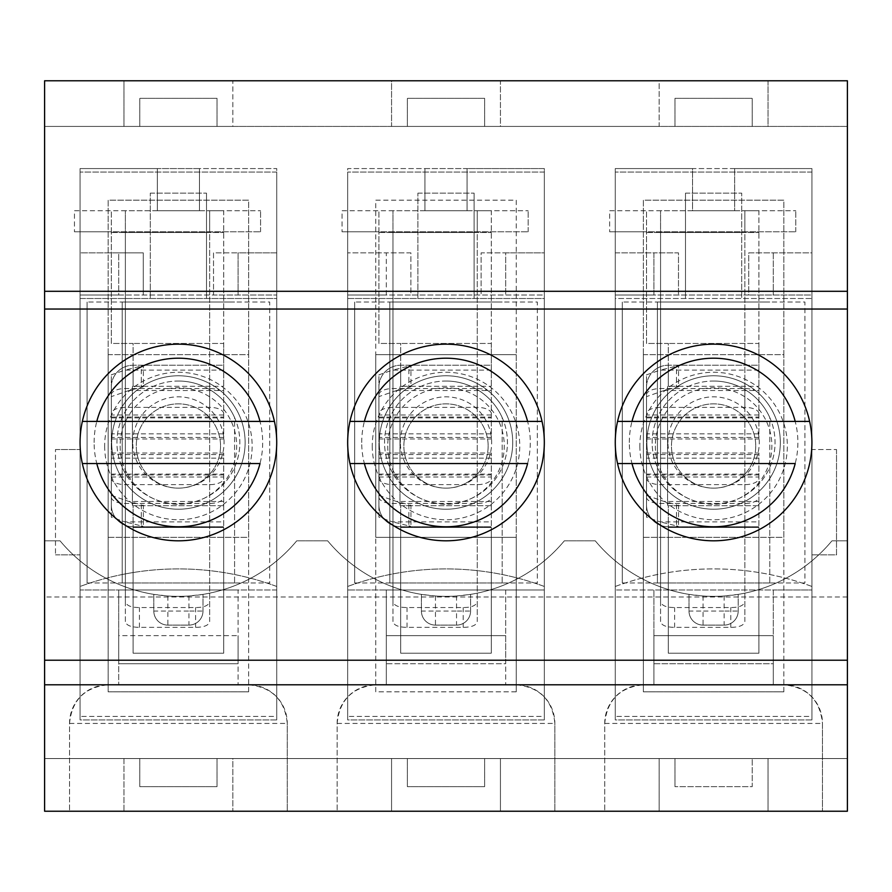 <?xml version="1.0" encoding="UTF-8"?>
<svg xmlns="http://www.w3.org/2000/svg" width="892" height="892" viewBox="0 0 892 892"><rect width="100%" height="100%" fill="white"/><g stroke="black" fill="none" stroke-linecap="round" stroke-linejoin="round"><path stroke-width="0.67" stroke-dasharray="4.46 3.34" d="M847.4 126.43L44.6 126.43L44.6 811.229L123.966 811.229L123.966 758.546L232.834 758.546L232.834 811.229L391.566 811.229L391.566 758.546L500.434 758.546L500.434 811.229L659.166 811.229L659.166 758.546L768.034 758.546L768.034 811.229L847.4 811.229L44.6 811.229L44.6 80.771L44.6 126.43L123.966 126.43L123.966 80.771L232.834 80.771L232.834 126.43L123.966 126.43L391.566 126.43L391.566 80.771L500.434 80.771L500.434 126.43L391.566 126.43L659.166 126.43L659.166 80.771L768.034 80.771L768.034 126.43L659.166 126.43L847.4 126.43L44.6 126.43L44.6 758.546L847.4 758.546L44.6 758.546L44.6 811.229L847.4 811.229L847.4 80.771L44.6 80.771L123.966 80.771L123.966 126.43L232.834 126.43L232.834 80.771L391.566 80.771L391.566 126.43L500.434 126.43L500.434 80.771L659.166 80.771L659.166 126.43L768.034 126.43L768.034 80.771L847.4 80.771L847.4 758.546L44.6 758.546L847.4 758.546L847.4 811.229L847.4 80.771L44.6 80.771L44.6 126.43L847.4 126.43M752.235 126.43L752.235 98.332L752.235 126.43L674.965 126.43L674.965 98.332L752.235 98.332L674.965 98.332L674.965 126.43M44.6 660.225L44.6 540.82L60.054 540.82A153.87 153.87 0 0 0 296.746 540.82L327.654 540.82A153.87 153.87 0 0 0 564.346 540.82L595.254 540.82A153.87 153.87 0 0 0 831.946 540.82L847.4 540.82L831.946 540.82A153.87 153.87 0 0 1 738.186 594.384L724.137 595.99A153.87 153.87 0 0 1 703.063 595.99L689.014 594.384A153.87 153.87 0 0 1 595.254 540.82L564.346 540.82A153.87 153.87 0 0 1 470.586 594.384L456.537 595.99A153.87 153.87 0 0 1 435.463 595.99L421.414 594.384A153.87 153.87 0 0 1 327.654 540.82L296.746 540.82A153.87 153.87 0 0 1 202.986 594.384L188.937 595.99A153.87 153.87 0 0 1 167.863 595.99L153.814 594.384A153.87 153.87 0 0 1 60.054 540.82L44.6 540.82L44.6 660.225L847.4 660.225L847.4 540.82L847.4 660.225M202.986 611.053L202.986 594.384L202.986 611.053A14.049 14.049 0 0 1 188.937 625.102L188.937 611.053L202.986 611.053A14.049 14.049 0 0 1 188.937 625.102L167.863 625.102A14.049 14.049 0 0 1 153.814 611.053L167.863 611.053L167.863 625.102A14.049 14.049 0 0 1 153.814 611.053L153.814 594.384L153.814 611.053M139.765 786.644L139.765 758.546L139.765 786.644L217.035 786.644L139.765 786.644M69.531 723.434C71.873 700.019 84.751 687.141 108.166 684.8A38.635 38.635 0 0 0 69.531 723.434L69.531 811.229L69.531 723.434L287.269 723.434C284.927 700.019 272.049 687.141 248.634 684.8L108.166 684.8L248.634 684.8A38.635 38.635 0 0 1 287.269 723.434L287.269 811.229L287.269 723.434M217.035 758.546L217.035 786.644L217.035 758.546L139.765 758.546M470.586 611.053L470.586 594.384L470.586 611.053A14.049 14.049 0 0 1 456.537 625.102L456.537 611.053L470.586 611.053A14.049 14.049 0 0 1 456.537 625.102L435.463 625.102A14.049 14.049 0 0 1 421.414 611.053L435.463 611.053L435.463 625.102A14.049 14.049 0 0 1 421.414 611.053L421.414 594.384L421.414 611.053M407.365 786.644L407.365 758.546L407.365 786.644L484.635 786.644L407.365 786.644M337.131 723.434C339.473 700.019 352.351 687.141 375.766 684.8A38.635 38.635 0 0 0 337.131 723.434L337.131 811.229L337.131 723.434L554.869 723.434C552.527 700.019 539.649 687.141 516.234 684.8L375.766 684.8L516.234 684.8A38.635 38.635 0 0 1 554.869 723.434L554.869 811.229L554.869 723.434M484.635 758.546L484.635 786.644L484.635 758.546L407.365 758.546M738.186 611.053L738.186 594.384L738.186 611.053A14.049 14.049 0 0 1 724.137 625.102L724.137 611.053L738.186 611.053A14.049 14.049 0 0 1 724.137 625.102L703.063 625.102A14.049 14.049 0 0 1 689.014 611.053L703.063 611.053L703.063 625.102A14.049 14.049 0 0 1 689.014 611.053L689.014 594.384L689.014 611.053M674.965 786.644L674.965 758.546L674.965 786.644L752.235 786.644L752.235 758.546L752.235 786.644L674.965 786.644M604.731 723.434C607.073 700.019 619.951 687.141 643.366 684.8A38.635 38.635 0 0 0 604.731 723.434L604.731 811.229L604.731 723.434L822.469 723.434L822.469 811.229L822.469 723.434C820.127 700.019 807.249 687.141 783.834 684.8L643.366 684.8L653.903 684.8L653.903 589.98L773.297 589.98L773.297 635.639L653.903 635.639L653.903 589.98L615.268 589.98L811.932 589.98L811.932 294.996L615.268 294.996L615.268 716.41L615.268 168.566L811.932 168.566L811.932 716.41L615.268 716.41L811.932 716.41L811.932 589.98L773.297 589.98L773.297 635.639L653.903 635.639L653.903 684.8L783.834 684.8A38.635 38.635 0 0 1 822.469 723.434M347.668 716.41L347.668 168.566L544.332 168.566L544.332 716.41L347.668 716.41L544.332 716.41L544.332 589.98L505.697 589.98L505.697 684.8L505.697 635.639L386.303 635.639L505.697 635.639L386.303 635.639L505.697 635.639L505.697 663.737L386.303 663.737L386.303 635.639L386.303 684.8L386.303 589.98L347.668 589.98L544.332 589.98L544.332 294.996L481.123 294.996L505.697 294.996L505.697 252.849L481.123 252.849L481.123 294.996L386.303 294.996L386.303 252.849L410.877 252.849L410.877 294.996L347.668 294.996L386.303 294.996L386.303 252.849L347.668 252.849L347.668 168.566L424.927 168.566L424.927 210.713L467.073 210.713L467.073 168.566L424.927 168.566L424.927 210.713L467.073 210.713L467.073 168.566L544.332 168.566L544.332 252.849L505.697 252.849L505.697 294.996L544.332 294.996L544.332 252.849L481.123 252.849L481.123 294.996L410.877 294.996L410.877 252.849L347.668 252.849L347.668 716.41M80.068 716.41L80.068 168.566L276.732 168.566L276.732 716.41L80.068 716.41L276.732 716.41L276.732 589.98L238.097 589.98L238.097 684.8L238.097 635.639L238.097 663.737L118.703 663.737L118.703 635.639L118.703 684.8L118.703 589.98L80.068 589.98L80.068 716.41M139.765 126.43L139.765 98.332L139.765 126.43L217.035 126.43L217.035 98.332L139.765 98.332L217.035 98.332L217.035 126.43M407.365 126.43L407.365 98.332L407.365 126.43L484.635 126.43L484.635 98.332L407.365 98.332L484.635 98.332L484.635 126.43M752.235 758.546L674.965 758.546M780.322 442.488A66.722 66.722 0 0 0 713.6 375.766A66.722 66.722 0 0 0 646.878 442.488A66.722 66.722 0 0 0 713.6 509.209A66.722 66.722 0 0 0 780.322 442.488M157.326 210.713L199.474 210.713L199.474 168.566L157.326 168.566L157.326 210.713L199.474 210.713L199.474 168.566L276.732 168.566L276.732 252.849L238.097 252.849L238.097 294.996L276.732 294.996L276.732 252.849L213.523 252.849L213.523 294.996L238.097 294.996L238.097 252.849L213.523 252.849L213.523 294.996L118.703 294.996L118.703 252.849L143.278 252.849L143.278 294.996L80.068 294.996L80.068 589.98L276.732 589.98L276.732 294.996L143.278 294.996L143.278 252.849L80.068 252.849L80.068 168.566L157.326 168.566L157.326 210.713M118.703 635.639L118.703 589.98L238.097 589.98L238.097 663.737L118.703 663.737L118.703 635.639L238.097 635.639L118.703 635.639M80.068 252.849L80.068 294.996L118.703 294.996L118.703 252.849L80.068 252.849M703.063 625.102L724.137 625.102M167.863 625.102L188.937 625.102M435.463 625.102L456.537 625.102M847.4 597.004L44.6 597.004M653.903 635.639L773.297 635.639L773.297 684.8L773.297 635.639L773.297 663.737L653.903 663.737L653.903 635.639L773.297 635.639L773.297 663.737L653.903 663.737L653.903 635.639M505.697 589.98L505.697 663.737L386.303 663.737L386.303 589.98L505.697 589.98M615.268 252.849L615.268 168.566L692.527 168.566L692.527 210.713L734.673 210.713L734.673 168.566L811.932 168.566L811.932 252.849L748.722 252.849L748.722 294.996L653.903 294.996L653.903 252.849L615.268 252.849L615.268 294.996L653.903 294.996L653.903 252.849L678.477 252.849L678.477 294.996L678.477 252.849L615.268 252.849M734.673 168.566L692.527 168.566L692.527 210.713L734.673 210.713L734.673 168.566M811.932 294.996L811.932 252.849L748.722 252.849L748.722 294.996L811.932 294.996M773.297 252.849L773.297 294.996L773.297 252.849M646.878 442.488A66.722 66.722 0 0 1 746.961 384.708A66.722 66.722 0 0 1 746.961 500.278A66.722 66.722 0 0 1 646.878 442.488A66.722 66.722 0 0 1 746.961 384.708A66.722 66.722 0 0 1 746.961 500.278A66.722 66.722 0 0 1 646.878 442.488A66.722 66.722 0 0 1 746.961 384.708A66.722 66.722 0 0 1 746.961 500.278A66.722 66.722 0 0 1 646.878 442.488M615.268 442.488A98.332 98.332 0 0 1 762.76 357.335A98.332 98.332 0 0 1 762.76 527.64A98.332 98.332 0 0 1 615.268 442.488A98.332 98.332 0 0 0 809.646 463.561A98.332 98.332 0 0 0 713.6 344.156A98.332 98.332 0 0 0 615.268 442.488A98.332 98.332 0 0 1 762.76 357.335A98.332 98.332 0 0 1 762.76 527.64A98.332 98.332 0 0 1 615.268 442.488M379.278 442.488A66.722 66.722 0 0 1 479.361 384.708A66.722 66.722 0 0 1 479.361 500.278A66.722 66.722 0 0 1 379.278 442.488A66.722 66.722 0 0 0 446 509.209A66.722 66.722 0 0 0 512.722 442.488A66.722 66.722 0 0 0 446 375.766A66.722 66.722 0 0 0 379.278 442.488A66.722 66.722 0 0 1 479.361 384.708A66.722 66.722 0 0 1 479.361 500.278A66.722 66.722 0 0 1 379.278 442.488A66.722 66.722 0 0 1 479.361 384.708A66.722 66.722 0 0 1 479.361 500.278A66.722 66.722 0 0 1 379.278 442.488M347.668 442.488A98.332 98.332 0 0 1 495.16 357.335A98.332 98.332 0 0 1 495.16 527.64A98.332 98.332 0 0 1 347.668 442.488A98.332 98.332 0 0 0 542.046 463.561A98.332 98.332 0 0 0 446 344.156A98.332 98.332 0 0 0 347.668 442.488A98.332 98.332 0 0 1 495.16 357.335A98.332 98.332 0 0 1 495.16 527.64A98.332 98.332 0 0 1 347.668 442.488M111.678 442.488A66.722 66.722 0 0 1 211.761 384.708A66.722 66.722 0 0 1 211.761 500.278A66.722 66.722 0 0 1 111.678 442.488A66.722 66.722 0 0 0 178.4 509.209A66.722 66.722 0 0 0 245.122 442.488A66.722 66.722 0 0 0 178.4 375.766A66.722 66.722 0 0 0 111.678 442.488A66.722 66.722 0 0 1 211.761 384.708A66.722 66.722 0 0 1 211.761 500.278A66.722 66.722 0 0 1 111.678 442.488A66.722 66.722 0 0 1 211.761 384.708A66.722 66.722 0 0 1 211.761 500.278A66.722 66.722 0 0 1 111.678 442.488M80.068 442.488A98.332 98.332 0 0 1 227.56 357.335A98.332 98.332 0 0 1 227.56 527.64A98.332 98.332 0 0 1 80.068 442.488A98.332 98.332 0 0 0 274.446 463.561A98.332 98.332 0 0 0 178.4 344.156A98.332 98.332 0 0 0 80.068 442.488A98.332 98.332 0 0 1 227.56 357.335A98.332 98.332 0 0 1 227.56 527.64A98.332 98.332 0 0 1 80.068 442.488M132.752 442.488A45.648 45.648 0 0 1 201.224 402.95A45.648 45.648 0 0 1 201.224 482.026A45.648 45.648 0 0 1 132.752 442.488M96.793 463.561L260.007 463.561M260.007 421.414L96.793 421.414M400.352 442.488A45.648 45.648 0 0 1 468.824 402.95A45.648 45.648 0 0 1 468.824 482.026A45.648 45.648 0 0 1 400.352 442.488M364.393 463.561L527.607 463.561M527.607 421.414L364.393 421.414M667.952 442.488A45.648 45.648 0 0 1 736.424 402.95A45.648 45.648 0 0 1 736.424 482.026A45.648 45.648 0 0 1 667.952 442.488M631.993 463.561L795.207 463.561M795.207 421.414L631.993 421.414M87.093 582.955L87.093 302.02L87.093 582.955L269.707 582.955L269.707 302.02L87.093 302.02L269.707 302.02L269.707 582.955L87.093 582.955M178.4 381.029A61.459 61.459 0 0 1 195.27 501.583A61.459 61.459 0 0 1 122.215 467.386A61.459 61.459 0 0 1 178.4 381.029M234.585 582.955L122.215 582.955L234.585 582.955L234.585 467.386A61.459 61.459 0 0 1 122.215 467.386A61.459 61.459 0 0 1 178.4 381.029A61.459 61.459 0 0 1 234.585 417.59L234.585 467.386A61.459 61.459 0 0 0 234.585 417.59L234.585 582.955M122.215 302.02L122.215 582.955L122.215 302.02L234.585 302.02L122.215 302.02M354.693 582.955L354.693 302.02L354.693 582.955L537.307 582.955L537.307 302.02L354.693 302.02L537.307 302.02L537.307 582.955L354.693 582.955M446 381.029A61.459 61.459 0 0 1 462.87 501.583A61.459 61.459 0 0 1 389.815 467.386A61.459 61.459 0 0 1 446 381.029M502.185 582.955L389.815 582.955L502.185 582.955L502.185 467.386A61.459 61.459 0 0 1 389.815 467.386A61.459 61.459 0 0 1 446 381.029A61.459 61.459 0 0 1 502.185 417.59L502.185 467.386A61.459 61.459 0 0 0 502.185 417.59L502.185 582.955M389.815 302.02L389.815 582.955L389.815 302.02L502.185 302.02L389.815 302.02M622.293 582.955L622.293 302.02L622.293 582.955L804.907 582.955L804.907 302.02L622.293 302.02L804.907 302.02L804.907 582.955L622.293 582.955M713.6 381.029A61.459 61.459 0 0 1 730.47 501.583A61.459 61.459 0 0 1 657.415 467.386A61.459 61.459 0 0 1 713.6 381.029M769.785 582.955L657.415 582.955L769.785 582.955L769.785 467.386A61.459 61.459 0 0 1 657.415 467.386A61.459 61.459 0 0 1 713.6 381.029A61.459 61.459 0 0 1 769.785 417.59L769.785 467.386A61.459 61.459 0 0 0 769.785 417.59L769.785 582.955M657.415 302.02L657.415 582.955L657.415 302.02L769.785 302.02L657.415 302.02M223.702 505.697L223.702 527.473L133.098 527.473L133.098 653.2L223.702 653.2L223.702 527.473L133.098 527.473L133.098 653.2L223.702 653.2L223.702 453.024L223.702 505.697L133.098 505.697L133.098 527.473L133.098 505.697L223.702 505.697M125.371 621.557L125.371 601.487C126.173 605.49 130.856 607.508 139.42 607.541L195.604 607.541C204.168 607.508 208.851 605.49 209.653 601.487L209.653 621.557C208.84 625.325 204.156 627.254 195.604 627.344L139.42 627.344C130.879 627.254 126.196 625.325 125.371 621.557L125.371 232.477L209.653 232.477L209.653 621.557M133.098 526.771L223.702 526.771L133.098 526.771A21.776 21.776 0 0 1 111.322 504.995L111.333 505.697A21.776 21.776 0 0 0 133.098 526.771C142.497 526.904 145.218 526.615 141.282 525.879L143.333 526.425L143.333 505.296L141.282 504.66C145.229 505.508 142.497 505.853 133.098 505.697L133.098 526.771M111.322 517.17L111.322 453.024L111.322 517.17L124.925 521.876L223.702 521.876M111.322 495.394L128.927 501.494L141.282 504.66L141.282 525.879L124.925 521.876M111.322 478.335A14.049 6.3 180 0 0 125.371 484.635L209.653 484.635A14.049 6.3 180 0 0 223.702 478.335M111.322 497.167A14.049 6.3 180 0 0 125.371 503.467L209.653 503.467A14.049 6.3 180 0 0 223.702 497.167M125.371 601.487L125.371 210.713L74.449 210.713L74.449 231.775L74.449 210.713L223.702 210.713L223.702 343.453L133.098 343.453L223.702 343.453L223.702 390.506L128.927 390.506L141.282 387.34C145.218 386.492 142.486 386.136 133.098 386.303L223.702 386.303L133.098 386.303L133.098 365.229L133.098 386.303A0.702 0.702 0 0 0 132.395 387.005A0.702 0.702 0 0 1 133.098 386.303L133.098 343.453L111.322 343.453L111.322 210.713L111.322 231.775L260.575 231.775L74.449 231.775L111.322 231.775L111.322 343.453L133.098 343.453L133.098 365.229A21.776 21.776 0 0 0 111.322 387.005L111.322 504.995L111.333 386.303A21.776 21.776 0 0 1 133.098 365.229L223.702 365.229L223.702 210.713L260.575 210.713L209.653 210.713L209.653 232.477L209.653 210.713L125.371 210.713L125.371 232.477L209.653 232.477L209.653 601.487M132.395 387.005L132.395 504.995L132.395 387.005M260.575 231.775L260.575 210.713L260.575 231.775M132.395 504.995A0.702 0.702 0 0 0 133.098 505.697A0.702 0.702 0 0 1 132.395 504.995M223.702 390.506L223.702 438.976L223.702 370.124L124.925 370.124L141.282 366.121C145.218 365.385 142.486 365.096 133.098 365.229L223.702 365.229L223.702 370.124M143.333 386.704L141.282 387.34L141.282 366.121L143.333 365.575L143.333 386.704M128.927 390.506L111.322 396.606L111.322 438.976L111.322 374.83L124.925 370.124M111.322 394.833A14.049 6.3 0 0 1 125.371 388.533L209.653 388.533A14.049 6.3 0 0 1 223.702 394.833M111.322 396.606L111.322 374.83M223.702 413.665A14.049 6.3 0 0 0 209.653 407.365L125.371 407.365A14.049 6.3 0 0 0 111.322 413.665M491.302 505.697L491.302 527.473L400.698 527.473L400.698 653.2L491.302 653.2L491.302 527.473L400.698 527.473L400.698 653.2L491.302 653.2L491.302 453.024L491.302 505.697L400.698 505.697L400.698 527.473L400.698 505.697L491.302 505.697M392.971 621.557L392.971 601.487C393.773 605.49 398.456 607.508 407.02 607.541L463.204 607.541C471.768 607.508 476.451 605.49 477.253 601.487L477.253 621.557C476.44 625.325 471.757 627.254 463.204 627.344L407.02 627.344C398.479 627.254 393.796 625.325 392.971 621.557L392.971 232.477L477.253 232.477L477.253 621.557M400.698 526.771L491.302 526.771L400.698 526.771A21.776 21.776 0 0 1 378.922 504.995L378.933 505.697A21.776 21.776 0 0 0 400.698 526.771C410.097 526.904 412.818 526.615 408.882 525.879L410.933 526.425L410.933 505.296L408.882 504.66C412.829 505.508 410.097 505.853 400.698 505.697L400.698 526.771M378.922 517.17L378.922 453.024L378.922 517.17L392.525 521.876L491.302 521.876M378.922 495.394L396.527 501.494L408.882 504.66L408.882 525.879L392.525 521.876M378.922 478.335A14.049 6.3 180 0 0 392.971 484.635L477.253 484.635A14.049 6.3 180 0 0 491.302 478.335M378.922 497.167A14.049 6.3 180 0 0 392.971 503.467L477.253 503.467A14.049 6.3 180 0 0 491.302 497.167M392.971 601.487L392.971 210.713L342.049 210.713L342.049 231.775L342.049 210.713L491.302 210.713L491.302 343.453L400.698 343.453L491.302 343.453L491.302 390.506L396.527 390.506L408.882 387.34C412.818 386.492 410.086 386.136 400.698 386.303L491.302 386.303L400.698 386.303L400.698 365.229L400.698 386.303A0.702 0.702 0 0 0 399.995 387.005A0.702 0.702 0 0 1 400.698 386.303L400.698 343.453L378.922 343.453L378.922 210.713L378.922 231.775L528.175 231.775L342.049 231.775L378.922 231.775L378.922 343.453L400.698 343.453L400.698 365.229A21.776 21.776 0 0 0 378.922 387.005L378.922 504.995L378.933 386.303A21.776 21.776 0 0 1 400.698 365.229L491.302 365.229L491.302 210.713L528.175 210.713L477.253 210.713L477.253 232.477L477.253 210.713L392.971 210.713L392.971 232.477L477.253 232.477L477.253 601.487M399.995 387.005L399.995 504.995L399.995 387.005M528.175 231.775L528.175 210.713L528.175 231.775M399.995 504.995A0.702 0.702 0 0 0 400.698 505.697A0.702 0.702 0 0 1 399.995 504.995M491.302 390.506L491.302 438.976L491.302 370.124L392.525 370.124L408.882 366.121C412.818 365.385 410.086 365.096 400.698 365.229L491.302 365.229L491.302 370.124M410.933 386.704L408.882 387.34L408.882 366.121L410.933 365.575L410.933 386.704M396.527 390.506L378.922 396.606L378.922 438.976L378.922 374.83L392.525 370.124M378.922 394.833A14.049 6.3 0 0 1 392.971 388.533L477.253 388.533A14.049 6.3 0 0 1 491.302 394.833M378.922 396.606L378.922 374.83M491.302 413.665A14.049 6.3 0 0 0 477.253 407.365L392.971 407.365A14.049 6.3 0 0 0 378.922 413.665M758.902 505.697L758.902 527.473L668.298 527.473L668.298 653.2L758.902 653.2L758.902 527.473L668.298 527.473L668.298 653.2L758.902 653.2L758.902 453.024L758.902 505.697L668.298 505.697L668.298 527.473L668.298 505.697L758.902 505.697M660.571 621.557L660.571 601.487C661.373 605.49 666.056 607.508 674.62 607.541L730.804 607.541C739.368 607.508 744.051 605.49 744.853 601.487L744.853 621.557C744.039 625.325 739.356 627.254 730.804 627.344L674.62 627.344C666.079 627.254 661.396 625.325 660.571 621.557L660.571 232.477L744.853 232.477L744.853 621.557M668.298 526.771L758.902 526.771L668.298 526.771A21.776 21.776 0 0 1 646.522 504.995L646.533 505.697A21.776 21.776 0 0 0 668.298 526.771C677.697 526.904 680.418 526.615 676.482 525.879L678.533 526.425L678.533 505.296L676.482 504.66C680.429 505.508 677.697 505.853 668.298 505.697L668.298 526.771M646.522 517.17L646.522 453.024L646.522 517.17L660.125 521.876L758.902 521.876M646.522 495.394L664.127 501.494L676.482 504.66L676.482 525.879L660.125 521.876M646.522 478.335A14.049 6.3 180 0 0 660.571 484.635L744.853 484.635A14.049 6.3 180 0 0 758.902 478.335M646.522 497.167A14.049 6.3 180 0 0 660.571 503.467L744.853 503.467A14.049 6.3 180 0 0 758.902 497.167M660.571 601.487L660.571 210.713L609.649 210.713L609.649 231.775L609.649 210.713L758.902 210.713L758.902 343.453L668.298 343.453L758.902 343.453L758.902 390.506L664.127 390.506L676.482 387.34C680.418 386.492 677.686 386.136 668.298 386.303L758.902 386.303L668.298 386.303L668.298 365.229L668.298 386.303A0.702 0.702 0 0 0 667.595 387.005A0.702 0.702 0 0 1 668.298 386.303L668.298 343.453L646.522 343.453L646.522 210.713L646.522 231.775L795.776 231.775L609.649 231.775L646.522 231.775L646.522 343.453L668.298 343.453L668.298 365.229A21.776 21.776 0 0 0 646.522 387.005L646.522 504.995L646.533 386.303A21.776 21.776 0 0 1 668.298 365.229L758.902 365.229L758.902 210.713L795.776 210.713L744.853 210.713L744.853 232.477L744.853 210.713L660.571 210.713L660.571 232.477L744.853 232.477L744.853 601.487M667.595 387.005L667.595 504.995L667.595 387.005M795.776 231.775L795.776 210.713L795.776 231.775M667.595 504.995A0.702 0.702 0 0 0 668.298 505.697A0.702 0.702 0 0 1 667.595 504.995M758.902 390.506L758.902 438.976L758.902 370.124L660.125 370.124L676.482 366.121C680.418 365.385 677.686 365.096 668.298 365.229L758.902 365.229L758.902 370.124M678.533 386.704L676.482 387.34L676.482 366.121L678.533 365.575L678.533 386.704M664.127 390.506L646.522 396.606L646.522 438.976L646.522 374.83L660.125 370.124M646.522 394.833A14.049 6.3 0 0 1 660.571 388.533L744.853 388.533A14.049 6.3 0 0 1 758.902 394.833M646.522 396.606L646.522 374.83M758.902 413.665A14.049 6.3 0 0 0 744.853 407.365L660.571 407.365A14.049 6.3 0 0 0 646.522 413.665M80.068 298.508L80.068 586.468A284.102 284.102 0 0 1 276.732 586.468L276.732 298.508L80.068 298.508L80.068 586.468A284.102 284.102 0 0 1 276.732 586.468L276.732 298.508L80.068 298.508M55.482 449.512L80.068 449.512L55.482 449.512L55.482 554.869L55.482 449.512M55.482 554.869L80.068 554.869L55.482 554.869M347.668 586.468A284.102 284.102 0 0 1 544.332 586.468L544.332 298.508L347.668 298.508L347.668 586.468A284.102 284.102 0 0 1 544.332 586.468L544.332 298.508L347.668 298.508L347.668 586.468M836.518 449.512L836.518 554.869L811.932 554.869L836.518 554.869L836.518 449.512L811.932 449.512L811.932 298.508L615.268 298.508L615.268 586.468A284.102 284.102 0 0 1 811.932 586.468L811.932 449.512L836.518 449.512M811.932 586.468L811.932 298.508L615.268 298.508L615.268 586.468A284.102 284.102 0 0 1 811.932 586.468M768.034 811.229L659.166 811.229L659.166 758.546L768.034 758.546L768.034 811.229M232.834 811.229L123.966 811.229L123.966 758.546L232.834 758.546L232.834 811.229M500.434 811.229L391.566 811.229L391.566 758.546L500.434 758.546L500.434 811.229M811.932 719.922L811.932 172.078L615.268 172.078L811.932 172.078L811.932 719.922L615.268 719.922L615.268 172.078L615.268 719.922L811.932 719.922M544.332 719.922L544.332 172.078L347.668 172.078L544.332 172.078L544.332 719.922L347.668 719.922L347.668 172.078L347.668 719.922L544.332 719.922M276.732 719.922L276.732 172.078L80.068 172.078L276.732 172.078L276.732 719.922L80.068 719.922L80.068 172.078L80.068 719.922L276.732 719.922M516.234 691.824L516.234 537.307L375.766 537.307L375.766 691.824L516.234 691.824L516.234 200.176L375.766 200.176L375.766 691.824L516.234 691.824M783.834 691.824L783.834 200.176L643.366 200.176L643.366 691.824L783.834 691.824L783.834 537.307L643.366 537.307L643.366 354.693L783.834 354.693L783.834 537.307L643.366 537.307L643.366 691.824L783.834 691.824M248.634 691.824L248.634 200.176L108.166 200.176L108.166 691.824L248.634 691.824L248.634 537.307L108.166 537.307L108.166 354.693L248.634 354.693L248.634 537.307L108.166 537.307L108.166 691.824L248.634 691.824M685.502 193.151L685.502 298.508L685.502 193.151L741.698 193.151L741.698 298.508L741.698 193.151L685.502 193.151M639.854 446A73.746 73.746 0 0 0 750.473 509.867A73.746 73.746 0 0 0 750.473 382.133A73.746 73.746 0 0 0 639.854 446M120.13 446A58.27 58.27 0 0 0 207.535 496.465A58.27 58.27 0 0 0 207.535 395.535A58.27 58.27 0 0 0 120.13 446M104.654 446A73.746 73.746 0 0 0 215.273 509.867A73.746 73.746 0 0 0 215.273 382.133A73.746 73.746 0 0 0 104.654 446M220.547 446A42.147 42.147 0 0 1 157.326 482.494A42.147 42.147 0 0 1 157.326 409.506A42.147 42.147 0 0 1 220.547 446A42.147 42.147 0 0 0 157.326 409.506A42.147 42.147 0 0 0 157.326 482.494A42.147 42.147 0 0 0 220.547 446M150.302 193.151L206.498 193.151L150.302 193.151L150.302 298.508L150.302 193.151M387.73 446A58.27 58.27 0 0 0 475.135 496.465A58.27 58.27 0 0 0 475.135 395.535A58.27 58.27 0 0 0 387.73 446M372.254 446A73.746 73.746 0 0 0 482.873 509.867A73.746 73.746 0 0 0 482.873 382.133A73.746 73.746 0 0 0 372.254 446M488.147 446A42.147 42.147 0 0 1 424.927 482.494A42.147 42.147 0 0 1 424.927 409.506A42.147 42.147 0 0 1 488.147 446A42.147 42.147 0 0 0 424.927 409.506A42.147 42.147 0 0 0 424.927 482.494A42.147 42.147 0 0 0 488.147 446M417.902 193.151L474.098 193.151L417.902 193.151L417.902 298.508L417.902 193.151M655.33 446A58.27 58.27 0 0 0 742.735 496.465A58.27 58.27 0 0 0 742.735 395.535A58.27 58.27 0 0 0 655.33 446M755.747 446A42.147 42.147 0 0 1 692.527 482.494A42.147 42.147 0 0 1 692.527 409.506A42.147 42.147 0 0 1 755.747 446A42.147 42.147 0 0 0 692.527 409.506A42.147 42.147 0 0 0 692.527 482.494A42.147 42.147 0 0 0 755.747 446M643.366 354.693L783.834 354.693L783.834 200.176L643.366 200.176L643.366 354.693M516.234 354.693L516.234 537.307L375.766 537.307L375.766 354.693L516.234 354.693L516.234 200.176L375.766 200.176L375.766 354.693L516.234 354.693M474.098 193.151L474.098 298.508L474.098 193.151M108.166 354.693L248.634 354.693L248.634 200.176L108.166 200.176L108.166 354.693M206.498 193.151L206.498 298.508L206.498 193.151M167.863 595.99L167.863 611.053L188.937 611.053L188.937 595.99M435.463 595.99L435.463 611.053L456.537 611.053L456.537 595.99M703.063 595.99L703.063 611.053L724.137 611.053L724.137 595.99M94.117 442.488A84.283 84.283 0 0 1 220.547 369.5A84.283 84.283 0 0 1 220.547 515.476A84.283 84.283 0 0 1 94.117 442.488M361.717 442.488A84.283 84.283 0 0 1 488.147 369.5A84.283 84.283 0 0 1 488.147 515.476A84.283 84.283 0 0 1 361.717 442.488M629.317 442.488A84.283 84.283 0 0 1 755.747 369.5A84.283 84.283 0 0 1 755.747 515.476A84.283 84.283 0 0 1 629.317 442.488M195.604 607.541L195.604 627.344M223.702 501.494L128.927 501.494M125.371 503.467L125.371 484.635M209.653 484.635L209.653 503.467M139.42 627.344L139.42 607.541M125.371 537.307L209.653 537.307L125.371 537.307M111.322 232.477L223.702 232.477L111.322 232.477M223.702 437.403L111.322 437.403M223.702 415.003L111.322 415.003M223.702 458.165L111.322 458.165M223.702 474.979L111.322 474.979M223.702 454.597L111.322 454.597M111.322 476.997L223.702 476.997M223.702 433.835L111.322 433.835M125.371 388.533L125.371 407.365M209.653 407.365L209.653 388.533M111.322 417.021L223.702 417.021M463.204 607.541L463.204 627.344M491.302 501.494L396.527 501.494M392.971 503.467L392.971 484.635M477.253 484.635L477.253 503.467M407.02 627.344L407.02 607.541M392.971 537.307L477.253 537.307L392.971 537.307M378.922 232.477L491.302 232.477L378.922 232.477M491.302 437.403L378.922 437.403M491.302 415.003L378.922 415.003M491.302 458.165L378.922 458.165M491.302 474.979L378.922 474.979M491.302 454.597L378.922 454.597M378.922 476.997L491.302 476.997M491.302 433.835L378.922 433.835M392.971 388.533L392.971 407.365M477.253 407.365L477.253 388.533M378.922 417.021L491.302 417.021M730.804 607.541L730.804 627.344M758.902 501.494L664.127 501.494M660.571 503.467L660.571 484.635M744.853 484.635L744.853 503.467M674.62 627.344L674.62 607.541M660.571 537.307L744.853 537.307L660.571 537.307M646.522 232.477L758.902 232.477L646.522 232.477M758.902 437.403L646.522 437.403M758.902 415.003L646.522 415.003M758.902 458.165L646.522 458.165M758.902 474.979L646.522 474.979M758.902 454.597L646.522 454.597M646.522 476.997L758.902 476.997M758.902 433.835L646.522 433.835M660.571 388.533L660.571 407.365M744.853 407.365L744.853 388.533M646.522 417.021L758.902 417.021M111.322 453.024L223.702 453.024M111.322 474.098L223.702 474.098M111.322 417.902L223.702 417.902M111.322 438.976L223.702 438.976M378.922 453.024L491.302 453.024M378.922 474.098L491.302 474.098M378.922 417.902L491.302 417.902M378.922 438.976L491.302 438.976M646.522 453.024L758.902 453.024M646.522 474.098L758.902 474.098M646.522 417.902L758.902 417.902M646.522 438.976L758.902 438.976"/><path stroke-width="1.34" d="M847.4 80.771L44.6 80.771L44.6 291.305L847.4 291.305L847.4 80.771M847.4 684.8L44.6 684.8L44.6 811.229L847.4 811.229L847.4 309.045L44.6 309.045L44.6 291.305M847.4 309.045L847.4 291.305M847.4 660.225L44.6 660.225L44.6 309.045M80.068 442.488A98.332 98.332 0 0 1 227.56 357.335A98.332 98.332 0 0 1 227.56 527.64A98.332 98.332 0 0 1 80.068 442.488M347.668 442.488A98.332 98.332 0 0 1 495.16 357.335A98.332 98.332 0 0 1 495.16 527.64A98.332 98.332 0 0 1 347.668 442.488M615.268 442.488A98.332 98.332 0 0 1 762.76 357.335A98.332 98.332 0 0 1 762.76 527.64A98.332 98.332 0 0 1 615.268 442.488M44.6 684.8L44.6 660.225M96.793 463.561L260.007 463.561A84.283 84.283 0 0 1 96.793 463.561L82.354 463.561L96.793 463.561M96.793 421.414L82.354 421.414L96.793 421.414A84.283 84.283 0 0 1 260.007 421.414L96.793 421.414M274.446 421.414L260.007 421.414L274.446 421.414M364.393 463.561L527.607 463.561A84.283 84.283 0 0 1 364.393 463.561L349.954 463.561L364.393 463.561M364.393 421.414L349.954 421.414L364.393 421.414A84.283 84.283 0 0 1 527.607 421.414L364.393 421.414M542.046 421.414L527.607 421.414L542.046 421.414M631.993 463.561L795.207 463.561A84.283 84.283 0 0 1 631.993 463.561L617.554 463.561L631.993 463.561M631.993 421.414L617.554 421.414L631.993 421.414A84.283 84.283 0 0 1 795.207 421.414L631.993 421.414M809.646 421.414L795.207 421.414L809.646 421.414"/></g></svg>
